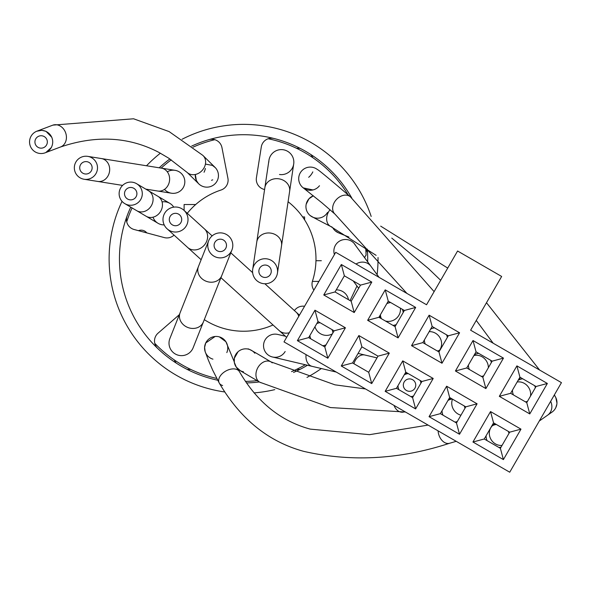 <?xml version="1.0" encoding="UTF-8"?>
<svg xmlns="http://www.w3.org/2000/svg" width="591" height="591" viewBox="0 0 591 591"><rect width="100%" height="100%" fill="white"/><g stroke="black" fill="none" stroke-linecap="round" stroke-linejoin="round"><path stroke-width="0.89" d="M126.725 221.824A122.566 122.566 0 0 1 132.074 207.936M161.158 168.11A122.566 122.566 0 0 1 171.257 159.873M193.072 147.152A122.566 122.566 0 0 1 214.814 139.683M268.159 138.752A122.566 122.566 0 0 1 348.055 194.742M365.659 247.939A122.566 122.566 0 0 1 366.088 255.194A5.171 5.171 0 0 0 364.691 257.831M305.274 364.743A122.566 122.566 0 0 1 291.518 371.636M256.959 380.67A122.566 122.566 0 0 1 245.391 381.387M216.757 378.432A122.566 122.566 0 0 1 154.776 343.312M146.797 232.898A7.24 7.24 0 0 0 138.427 230.66M304.601 219.867L304.601 216.941L304.601 219.867M304.601 216.941L302.629 216.941L304.601 216.941M184.104 210.433L184.104 204.53L184.104 210.433M184.104 204.53L195.687 204.53L184.104 204.53M315.956 260.712L321.356 260.712L315.956 260.712M318.926 281.405L313.082 281.405L318.926 281.405M188.012 219.527A12.514 12.514 0 0 1 175.497 232.041A12.514 12.514 0 0 1 162.983 219.527A12.514 12.514 0 0 1 175.497 207.013A12.514 12.514 0 0 1 188.012 219.527M169.292 219.527A6.206 6.206 0 0 0 175.497 225.732A6.206 6.206 0 0 0 181.703 219.527A6.206 6.206 0 0 0 175.497 213.321A6.206 6.206 0 0 0 169.292 219.527M232.802 245.383A12.514 12.514 0 0 1 220.288 257.898A12.514 12.514 0 0 1 207.773 245.383A12.514 12.514 0 0 1 220.288 232.869A12.514 12.514 0 0 1 232.802 245.383A12.514 12.514 0 0 0 224.898 233.755A12.514 12.514 0 0 1 232.802 245.383M231.916 250A12.514 12.514 0 0 1 207.773 245.383A12.514 12.514 0 0 0 231.916 250L221.699 275.761A12.514 10.837 -158.4 0 1 206.074 281.22A12.514 10.837 -158.4 0 1 198.436 266.534L208.653 240.773M193.146 347.744A12.514 12.514 0 0 1 176.901 354.763A12.514 12.514 0 0 1 169.883 338.517L180.1 312.75A12.514 10.837 -158.4 0 0 187.739 327.444A12.514 10.837 -158.4 0 0 203.37 321.984L193.146 347.744A12.514 12.514 0 0 1 176.901 354.763M214.082 245.383A6.206 6.206 0 0 0 220.288 251.589A6.206 6.206 0 0 0 226.493 245.383A6.206 6.206 0 0 0 220.288 239.178A6.206 6.206 0 0 0 214.082 245.383M277.585 271.247A12.514 12.514 0 0 1 265.071 283.761A12.514 12.514 0 0 1 252.556 271.247A12.514 12.514 0 0 1 265.071 258.725A12.514 12.514 0 0 1 277.585 271.247M263.231 283.621A12.514 12.514 0 0 1 252.697 269.4A12.514 12.514 0 0 0 263.231 283.621M266.918 258.865A12.514 12.514 0 0 1 277.452 273.086A12.514 12.514 0 0 0 266.918 258.865M268.949 160.279A12.514 12.514 0 0 1 283.17 149.745A12.514 12.514 0 0 1 293.705 163.966L289.627 191.381A12.514 10.837 8.5 0 0 278.841 178.814A12.514 10.837 8.5 0 0 264.864 187.687L268.949 160.279M293.845 162.119A12.514 12.514 0 0 1 279.484 174.5M268.816 162.119A12.514 12.514 0 0 1 283.17 149.745M258.865 271.247A6.206 6.206 0 0 0 265.071 277.452A6.206 6.206 0 0 0 271.276 271.247A6.206 6.206 0 0 0 265.071 265.041A6.206 6.206 0 0 0 258.865 271.247M109.113 258.828A134.46 134.46 0 0 0 224.61 391.951A134.46 134.46 0 0 1 122.027 201.339A134.46 134.46 0 0 0 109.113 258.828M254.019 392.889A134.46 134.46 0 0 0 274.793 389.624A134.46 134.46 0 0 1 254.019 392.889M306.973 377.413A134.46 134.46 0 0 0 321.327 368.533A134.46 134.46 0 0 1 306.973 377.413M377.102 274.667A134.46 134.46 0 0 0 378.033 257.513A134.46 134.46 0 0 1 377.102 274.667M371.185 216.446A134.46 134.46 0 0 0 182.094 139.247A134.46 134.46 0 0 1 371.185 216.446M160.383 153.195A134.46 134.46 0 0 0 146.524 165.768A134.46 134.46 0 0 1 160.383 153.195M187.273 213.314A72.405 72.405 0 0 1 220.982 190.043A10.343 10.343 0 0 0 227.912 178.246L221.957 147.61A10.343 10.343 0 0 0 208.911 139.653A124.117 124.117 0 0 0 191.691 146.08A124.117 124.117 0 0 1 351.83 198.118M367.314 249.077A124.117 124.117 0 0 1 367.661 261.857M307.446 365.253A124.117 124.117 0 0 1 293.528 372.456M259.316 381.949A124.117 124.117 0 0 1 246.425 382.916M217.71 380.227A124.117 124.117 0 0 1 130.729 207.138A124.117 124.117 0 0 0 127.102 215.944A10.343 10.343 0 0 0 134.127 229.507L164.276 237.582A10.343 10.343 0 0 0 174.049 235.115M169.89 158.957A124.117 124.117 0 0 0 159.201 167.8A124.117 124.117 0 0 1 169.89 158.957M274.054 138.516A10.343 10.343 0 0 0 261.303 146.923L256.42 177.743A10.343 10.343 0 0 0 263.749 189.297A72.405 72.405 0 0 1 264.591 189.548M313.895 290.115A10.343 10.343 0 0 1 312.506 280.991A72.405 72.405 0 0 0 288.083 201.723M294.303 310.489A72.405 72.405 0 0 0 295.5 309.292A10.343 10.343 0 0 1 304.557 306.286M204.294 319.65A72.405 72.405 0 0 0 273.027 324.976M179.339 314.671L158.063 333.169A10.343 10.343 0 0 0 157.694 348.439M500.37 448.296L509.678 432.176L493.559 422.868L484.251 438.987L500.37 448.296L503.399 459.599L520.981 429.147L509.678 432.176M520.981 429.147L490.53 411.565L493.559 422.868M426.547 304.757L335.718 252.313L284.005 341.894L509.73 472.216L561.45 382.643L470.621 330.199L501.648 276.455L457.582 251.012L426.547 304.757L335.718 252.313M490.53 411.565L472.948 442.016L503.399 459.599M459.51 434.259L477.092 403.808L446.633 386.218L429.051 416.677L459.51 434.259L456.481 422.957L465.789 406.837L449.662 397.521L440.354 413.648L456.481 422.957M455.432 370.993L485.883 388.575L503.466 358.124L473.014 340.534L455.432 370.993L466.735 367.964L482.854 377.272L492.163 361.153L476.043 351.844L466.735 367.964M441.994 363.236L459.576 332.777L429.118 315.195L411.535 345.654L441.994 363.236L438.965 351.933L448.273 335.806L432.147 326.498L422.838 342.625L438.965 351.933M415.613 408.92L433.203 378.462L402.744 360.879L385.162 391.338L415.613 408.92L412.584 397.617L421.9 381.49L405.773 372.182L396.465 388.309L412.584 397.617M398.098 337.897L415.68 307.438L385.229 289.856L367.646 320.315L398.098 337.897L395.069 326.594L404.377 310.467L388.257 301.159L378.949 317.286L395.069 326.594M354.208 312.55L371.791 282.099L341.339 264.517L323.75 294.968L354.208 312.55L351.18 301.247L360.488 285.128L344.361 275.82L335.053 291.939L351.18 301.247M327.835 358.235L345.417 327.783L314.959 310.201L297.376 340.652L327.835 358.235L324.806 346.932L334.114 330.812L317.988 321.504L308.679 337.624L324.806 346.932M371.724 383.581L389.306 353.123L358.855 335.54L341.266 365.992L371.724 383.581L368.695 372.278L378.004 356.151L361.884 346.843L352.576 362.963L368.695 372.278M529.772 413.922L547.362 383.463L516.903 365.881L499.321 396.332L529.772 413.922L526.751 402.611L536.059 386.492L519.932 377.184L510.624 393.303L526.751 402.611M561.45 382.643L470.621 330.199M547.362 383.463L536.059 386.492M499.321 396.332L510.624 393.303M516.903 365.881L519.932 377.184M472.948 442.016L484.251 438.987M477.092 403.808L465.789 406.837M429.051 416.677L440.354 413.648M446.633 386.218L449.662 397.521M473.014 340.534L476.043 351.844M503.466 358.124L492.163 361.153M485.883 388.575L482.854 377.272M459.576 332.777L448.273 335.806M411.535 345.654L422.838 342.625M429.118 315.195L432.147 326.498M402.744 360.879L405.773 372.182M433.203 378.462L421.9 381.49M385.162 391.338L396.465 388.309M415.68 307.438L404.377 310.467M367.646 320.315L378.949 317.286M385.229 289.856L388.257 301.159M358.855 335.54L361.884 346.843M389.306 353.123L378.004 356.151M341.266 365.992L352.576 362.963M371.791 282.099L360.488 285.128M323.75 294.968L335.053 291.939M341.339 264.517L344.361 275.82M314.959 310.201L317.988 321.504M345.417 327.783L334.114 330.812M297.376 340.652L308.679 337.624M356.971 286.014A11.584 11.584 0 0 1 356.964 286.014A11.584 11.584 0 0 0 356.971 286.014L350.071 300.612M322.716 345.728A11.584 11.584 0 0 0 326.01 344.841A11.584 11.584 0 0 1 322.716 345.728M332.903 332.903A11.584 11.584 0 0 0 332.024 329.601A11.584 11.584 0 0 1 332.903 332.903M320.078 322.708A11.584 11.584 0 0 0 316.783 323.595A11.584 11.584 0 0 1 320.078 322.708A11.584 11.584 0 0 0 316.783 323.595M309.883 335.533A11.584 11.584 0 0 0 310.77 338.835A11.584 11.584 0 0 1 309.883 335.533A11.584 11.584 0 0 0 310.77 338.835M420.164 380.493A11.584 11.584 0 0 1 420.955 383.131M413.53 395.985A11.584 11.584 0 0 1 410.856 396.613A11.584 11.584 0 0 0 413.53 395.985A11.584 11.584 0 0 1 410.856 396.613M398.91 389.72A11.584 11.584 0 0 1 397.972 385.701M404.266 374.79A11.584 11.584 0 0 1 408.218 373.601M406.438 390.481A6.206 6.206 0 0 1 404.163 382A6.206 6.206 0 0 1 412.644 379.732A6.206 6.206 0 0 1 414.912 388.213A6.206 6.206 0 0 1 406.438 390.481M446.537 334.809A11.584 11.584 0 0 1 447.328 337.446A11.584 11.584 0 0 0 446.537 334.809M439.903 350.3A11.584 11.584 0 0 1 437.229 350.936A11.584 11.584 0 0 0 439.903 350.3M434.599 327.916A11.584 11.584 0 0 0 430.647 329.106A11.584 11.584 0 0 1 434.599 327.916A11.584 11.584 0 0 0 430.647 329.106M424.345 340.017A11.584 11.584 0 0 0 425.291 344.036A11.584 11.584 0 0 1 424.345 340.017A11.584 11.584 0 0 0 425.291 344.036M434.119 291.644L350.441 196.862A11.584 8.666 -48.2 0 0 336.257 199.714A11.584 8.666 -48.2 0 0 334.986 214.127L321.932 202.824L303.279 187.894L312.957 189.947A11.584 11.584 0 0 1 301.085 171.634A11.584 11.584 0 0 1 317.308 169.454L317.301 169.447M319.48 185.729A11.584 11.584 0 0 1 303.848 188.3A11.584 11.584 0 0 1 300.258 172.882M263.845 343.053A11.584 11.584 0 0 1 277.785 334.44A11.584 11.584 0 0 0 263.845 343.053A11.584 11.584 0 0 0 272.458 356.986A11.584 11.584 0 0 1 263.845 343.053M285.158 351.505A11.584 11.584 0 0 1 272.458 356.986L312.196 366.376A11.584 8.725 -76.7 0 1 306.086 354.637M204.841 350.426A11.584 11.584 0 0 1 204.708 349.717M204.619 348.919A11.584 11.584 0 0 1 204.589 348.239M234.213 361.722L225.902 341.731L219.387 336.892A11.584 11.584 0 0 1 226.811 352.605A11.584 11.584 0 0 0 219.387 336.892A11.584 11.584 0 0 1 226.021 341.923M226.575 342.935A11.584 11.584 0 0 1 227.047 344.036M428.098 425.084L369.538 434.673L310.201 429.11C280.511 421.021 256.93 401.887 239.466 371.709L239.466 371.709A11.584 7.255 150.7 0 0 236.097 369.235A11.584 7.255 150.7 0 0 223.191 372.832A11.584 7.255 150.7 0 0 219.254 383.042L219.254 383.042A11.584 7.255 150.7 0 0 222.622 385.524M239.466 371.709L236.053 366.782M235.462 365.785L235.026 364.846M234.693 363.938L234.457 363.103A11.584 11.584 0 0 0 234.524 363.369M235.698 366.213A11.584 11.584 0 0 1 234.908 364.558M234.361 358.19A11.584 11.584 0 0 1 234.745 356.735M235.617 354.763A11.584 11.584 0 0 1 248.006 349.059A11.584 11.584 0 0 0 234.546 363.443A11.584 11.584 0 0 0 243.455 371.776A11.584 11.584 0 0 1 238.04 351.756A11.584 11.584 0 0 1 254.817 353.233A11.584 11.584 0 0 0 248.006 349.059C247.282 347.922 254.869 352.17 270.774 361.803A11.584 8.643 118.1 0 0 268.971 361.16A11.584 8.643 118.1 0 0 257.137 369.102A11.584 8.643 118.1 0 0 259.863 382.244A11.584 8.643 118.1 0 0 261.665 382.887M272.244 362.881A11.584 8.643 118.1 0 0 270.774 361.803L334.986 384.837L365.519 388.952M394.064 405.433A11.584 8.68 86.5 0 0 400.853 412.097A11.584 8.68 86.5 0 0 402.552 412.215A11.584 8.68 86.5 0 0 404.355 411.846M469.357 369.478A11.584 11.584 0 0 1 468.404 365.068A11.584 11.584 0 0 0 469.357 369.478M474.366 354.733A11.584 11.584 0 0 1 478.666 353.359A11.584 11.584 0 0 0 474.366 354.733M481.303 376.378A11.584 11.584 0 0 0 483.682 375.846A11.584 11.584 0 0 1 481.303 376.378A11.584 11.584 0 0 0 483.682 375.846M491.343 362.579A11.584 11.584 0 0 0 490.611 360.251A11.584 11.584 0 0 1 491.343 362.579A11.584 11.584 0 0 0 490.611 360.251M442.984 415.163A11.584 11.584 0 0 1 442.024 410.752A11.584 11.584 0 0 0 442.984 415.163M447.993 400.417A11.584 11.584 0 0 1 452.292 399.043A11.584 11.584 0 0 0 447.993 400.417M454.93 422.063A11.584 11.584 0 0 0 457.301 421.531A11.584 11.584 0 0 1 454.93 422.063A11.584 11.584 0 0 0 457.301 421.531M464.969 408.263A11.584 11.584 0 0 0 464.238 405.936A11.584 11.584 0 0 1 464.969 408.263A11.584 11.584 0 0 0 464.238 405.936M525.377 401.821A11.584 11.584 0 0 0 527.453 401.385A11.584 11.584 0 0 1 525.377 401.821M535.35 387.718A11.584 11.584 0 0 0 534.685 385.701A11.584 11.584 0 0 1 535.35 387.718M522.74 378.801A11.584 11.584 0 0 0 518.085 380.39A11.584 11.584 0 0 1 522.74 378.801A11.584 11.584 0 0 0 518.085 380.39M512.471 390.104A11.584 11.584 0 0 0 513.431 394.928A11.584 11.584 0 0 1 512.471 390.104A11.584 11.584 0 0 0 513.431 394.928M487.058 440.613A11.584 11.584 0 0 1 486.098 435.781A11.584 11.584 0 0 0 487.058 440.613M491.705 426.074A11.584 11.584 0 0 1 496.366 424.486A11.584 11.584 0 0 0 491.705 426.074M498.996 447.505A11.584 11.584 0 0 0 501.079 447.069A11.584 11.584 0 0 1 498.996 447.505A11.584 11.584 0 0 0 501.079 447.069M508.969 433.402A11.584 11.584 0 0 0 508.304 431.378A11.584 11.584 0 0 1 508.969 433.402A11.584 11.584 0 0 0 508.304 431.378M554.868 395.977A11.584 11.584 0 0 1 549.475 413.456A11.584 11.584 0 0 0 554.225 395.15A11.584 11.584 0 0 1 549.475 413.456M331.943 226.929A11.584 8.651 -61.3 0 1 330.487 226.346A11.584 8.651 -61.3 0 1 329.18 225.407A11.584 8.651 -61.3 0 1 330.014 209.731M315.298 217.968A11.584 11.584 0 0 1 313.356 195.791L308.99 198.768L306.204 204.176A11.584 11.584 0 0 1 313.356 195.791M327.562 212.391A11.584 11.584 0 0 1 312.462 217.015L312.454 217.015M538.815 369.574A11.584 8.68 147.7 0 0 537.204 368.644M520.206 377.339A11.584 8.68 147.7 0 0 519.807 379.533M332.63 227.528A11.584 11.584 0 0 0 335.163 230.763A11.584 11.584 0 0 1 332.63 227.528M337.527 232.396A11.584 11.584 0 0 1 336.722 231.931M335.754 231.258A11.584 11.584 0 0 1 335.163 230.763L335.163 230.763A11.584 11.584 0 0 0 342.248 233.681A11.584 11.584 0 0 1 335.163 230.763L338.503 232.847L348.963 237.094M219.387 336.892A11.584 11.584 0 0 0 204.634 346.924A11.584 11.584 0 0 0 212.945 359.151A11.584 11.584 0 0 1 215.109 336.486A11.584 11.584 0 0 1 219.387 336.892M438.086 430.846A11.584 7.993 73.9 0 0 446.257 443.228A11.584 7.993 73.9 0 0 449.588 443.272L449.588 443.272C399.856 459.517 351.253 462.221 303.781 451.369C268.536 441.795 240.36 419.019 219.254 383.042L212.642 370.062L208.372 360.163L205.158 351.623L204.604 347.338L205.742 342.972L215.109 336.486M334.417 254.573A11.584 11.584 0 0 1 338.584 241.749A11.584 11.584 0 0 0 334.417 254.573A11.584 11.584 0 0 1 355.656 245.575A11.584 11.584 0 0 0 338.584 241.749A11.584 11.584 0 0 1 354.777 244.201M386.802 303.678A11.473 11.473 0 0 1 390.695 302.57M402.301 309.27A11.473 11.473 0 0 1 403.217 312.484M393.163 325.486A11.584 11.584 0 0 0 396.14 324.732M403.306 312.321A11.584 11.584 0 0 0 402.471 309.366M390.525 302.466A11.584 11.584 0 0 0 386.906 303.501M380.301 314.944A11.584 11.584 0 0 0 381.217 318.593M396.236 324.57A11.473 11.473 0 0 1 392.993 325.39A11.473 11.473 0 0 0 396.236 324.57M381.387 318.689A11.473 11.473 0 0 1 380.397 314.767A11.473 11.473 0 0 0 381.387 318.689M162.067 201.886A11.584 11.584 0 0 1 169.831 203.348A11.584 11.584 0 0 0 162.067 201.886A11.584 11.584 0 0 1 173.724 207.138A11.584 11.584 0 0 0 169.831 203.348A11.584 11.584 0 0 1 173.724 207.138M164.195 224.905A11.584 11.584 0 0 1 153.01 217.192A11.584 11.584 0 0 0 164.195 224.905A11.584 11.584 0 0 1 158.033 223.295L146.11 216.24A11.584 10.032 120.6 0 0 160.641 211.371A11.584 10.032 120.6 0 0 157.9 196.293L169.831 203.348M142.298 193.671A11.584 11.584 0 0 1 130.707 205.254A11.584 11.584 0 0 1 119.123 193.671A11.584 11.584 0 0 1 130.707 182.087A11.584 11.584 0 0 1 140.68 199.566M124.812 203.636A11.584 11.584 0 0 1 119.493 196.552A11.584 11.584 0 0 0 124.812 203.636L146.11 216.24M119.123 193.671A11.584 11.584 0 0 1 120.741 187.768A11.584 11.584 0 0 0 119.123 193.671M124.502 193.671A6.206 6.206 0 0 1 130.707 187.465A6.206 6.206 0 0 1 136.913 193.671A6.206 6.206 0 0 1 130.707 199.876A6.206 6.206 0 0 1 124.502 193.671M74.34 167.814A11.584 11.584 0 0 1 85.924 156.223A11.584 11.584 0 0 1 97.508 167.814A11.584 11.584 0 0 1 85.924 179.398A11.584 11.584 0 0 1 74.34 167.814M167.312 171.818A11.584 11.584 0 0 1 184.68 183.602A11.584 11.584 0 0 1 164.505 189.379A11.584 11.584 0 0 0 184.68 183.602M84.092 179.25L97.774 181.437A11.584 10.032 99.1 0 0 109.512 171.582A11.584 10.032 99.1 0 0 101.438 158.558L175.069 170.334A11.584 11.584 0 0 1 184.828 181.777M79.719 167.814A6.206 6.206 0 0 1 85.924 161.602A6.206 6.206 0 0 1 92.13 167.814A6.206 6.206 0 0 1 85.924 174.02A6.206 6.206 0 0 1 79.719 167.814M29.55 141.951A11.584 11.584 0 0 1 41.134 130.367A11.584 11.584 0 0 1 52.717 141.951A11.584 11.584 0 0 1 41.134 153.534A11.584 11.584 0 0 1 29.55 141.951M51.897 137.415L45.972 131.313L41.747 130.323L36.723 131.239L52.917 125.115A11.584 9.641 71.6 0 1 65.727 133.056A11.584 9.641 71.6 0 1 60.238 147.1L45.81 152.552L51.454 147.41M187.31 172.572A11.584 9.619 132.1 0 0 202.211 170.415A11.584 9.619 132.1 0 0 202.831 155.367L215.346 167.681A11.584 11.584 0 0 1 201.753 185.966A11.584 11.584 0 0 1 195.325 174.485L196.33 180.403L198.362 183.446L187.31 172.572L168.708 158.181L158.979 152.441C128.904 136.698 95.993 134.918 60.238 147.1M34.928 141.951A6.206 6.206 0 0 1 41.134 135.745A6.206 6.206 0 0 1 47.339 141.951A6.206 6.206 0 0 1 41.134 148.156A6.206 6.206 0 0 1 34.928 141.951M211.541 180.299A84.816 84.816 0 0 1 212.708 179.834M190.642 369.382A16.548 16.548 0 0 1 186.919 369.264M174.308 359.949A16.548 16.548 0 0 0 176.258 363.11M296.512 369.382A16.548 16.548 0 0 0 300.228 369.264M365.777 249.402A16.548 16.548 0 0 1 367.543 252.675M296.512 148.282A16.548 16.548 0 0 1 300.228 148.393M308.687 177.315A16.548 16.548 0 0 0 312.824 171.885M312.846 157.716A16.548 16.548 0 0 0 310.888 154.554M204.043 172.247A16.548 16.548 0 0 0 205.402 168.472M286.635 337.335L279.292 330.665A12.514 10.837 -47.8 0 0 289.295 332.726M298.787 316.281A12.514 10.837 -47.8 0 0 296.113 312.129L299.438 315.151M201.139 259.715L187.606 247.422A12.514 10.837 -47.8 0 0 204.043 245.442A12.514 10.837 -47.8 0 0 204.427 228.894L183.912 210.263M252.697 269.4L256.775 241.985A12.514 10.837 8.5 0 1 270.752 233.113A12.514 10.837 8.5 0 1 281.538 245.679L277.452 273.086M348.446 299.674A11.584 10.897 -154.7 0 0 341.783 291.045A11.584 10.897 -154.7 0 0 336.249 289.878M314.981 326.72A11.584 10.897 -154.7 0 0 321.393 334.218A11.584 10.897 -154.7 0 0 332.364 333.841M429.162 331.677A11.584 10.704 -123.9 0 1 439.519 337.003A11.584 10.704 -123.9 0 1 439.357 350.485M353.943 363.753A11.584 8.725 -76.7 0 1 364.957 355.036L377.006 357.88M467.141 368.2A11.584 10.402 -123.7 0 1 466.993 367.513M473.871 355.59A11.584 10.402 -123.7 0 1 486.23 360.702A11.584 10.402 -123.7 0 1 488.358 367.742M483.268 376.556A11.584 10.402 -123.7 0 1 482.359 376.984M460.95 415.214A11.584 10.328 55.2 0 1 454.014 410.272A11.584 10.328 55.2 0 1 452.499 399.161M530.489 396.133A11.584 10.446 56.3 0 0 528.539 387.327A11.584 10.446 56.3 0 0 517.14 382.015M502.032 445.422A11.584 10.697 55 0 1 491.542 440.295A11.584 10.697 55 0 1 492.473 425.646M495.029 423.717L493.662 424.67A11.584 10.697 55 0 1 495.177 423.799M550.649 401.348A11.584 10.697 55 0 1 547.517 415.259L552.016 412.112M376.112 255.342L330.487 226.346C317.064 219.52 310.12 215.767 309.647 215.087A11.584 11.584 0 0 1 306.204 204.176M356.026 264.037A11.473 10.542 -36.4 0 1 370.845 266.179L354.689 244.268M400.336 308.133A11.473 10.542 -36.4 0 1 395.556 319.014A11.473 10.542 -36.4 0 1 385.347 320.979M380.833 318.372L380.065 317.337A11.473 10.542 -36.4 0 1 379.459 316.399M157.9 196.293L148.533 190.753A11.584 10.032 120.6 0 1 151.274 205.831A11.584 10.032 120.6 0 1 136.735 210.691M161.387 168.147A11.584 10.032 99.1 0 1 169.462 181.171A11.584 10.032 99.1 0 1 157.731 191.026L171.412 193.213M296.113 312.129L264.864 283.754M252.638 272.658L230.8 252.83M212.139 235.89L204.427 228.894M279.292 330.665L220.938 277.689M187.606 247.422L167.083 228.791M198.436 266.534L180.1 312.75M221.699 275.761L203.37 321.984M281.538 245.679L289.627 191.381M256.775 241.985L264.864 187.687M406.896 372.832L404.392 374.576M405.566 373.763L404.414 374.531M438.478 351.652L439.534 350.951M334.986 214.127L406.926 293.424M350.441 196.862C329.268 178.77 318.224 169.632 317.308 169.454M364.957 355.036L358.087 353.411M325.508 345.713L324.304 345.432M336.264 372.064L312.196 366.376M285.446 336.249L277.785 334.44M405.485 412.023L330.435 407.561L259.863 382.244L240.714 370.971L236.304 367.151L234.302 362.313L234.361 358.19L238.04 351.756M398.711 389.225L398.112 389.255M483.224 376.63L482.537 377.088M450.867 398.216L448.266 399.952M450.97 398.275L448.067 400.299M491.948 425.66L494.933 423.658M493.662 424.67L491.742 426.015M539.295 421.014L547.517 415.259M391.774 238.107L428.667 268.75L440.664 280.304M476.265 320.425L493.16 343.208M447.719 268.085L380.685 226.139M486.489 302.718L539.613 370.032M554.365 394.914L555.584 397.145M555.828 397.632L556.951 403.077M556.855 404.192L555.725 407.82M555.245 408.691L554.557 409.681M553.11 411.247L552.001 412.119M449.588 443.272L456.208 441.314M379.082 277.349L370.845 266.179M380.065 317.337L379.422 316.458M358.656 288.297L353.226 280.932M148.533 190.753L136.61 183.698M101.438 158.558L87.749 156.371M97.774 181.437L122.588 185.404M145.755 189.113L157.731 191.026M202.831 155.367L169.137 131.601L133.566 118.784L52.917 125.115M215.346 167.681L212.405 165.399L205.424 164.076"/></g></svg>
